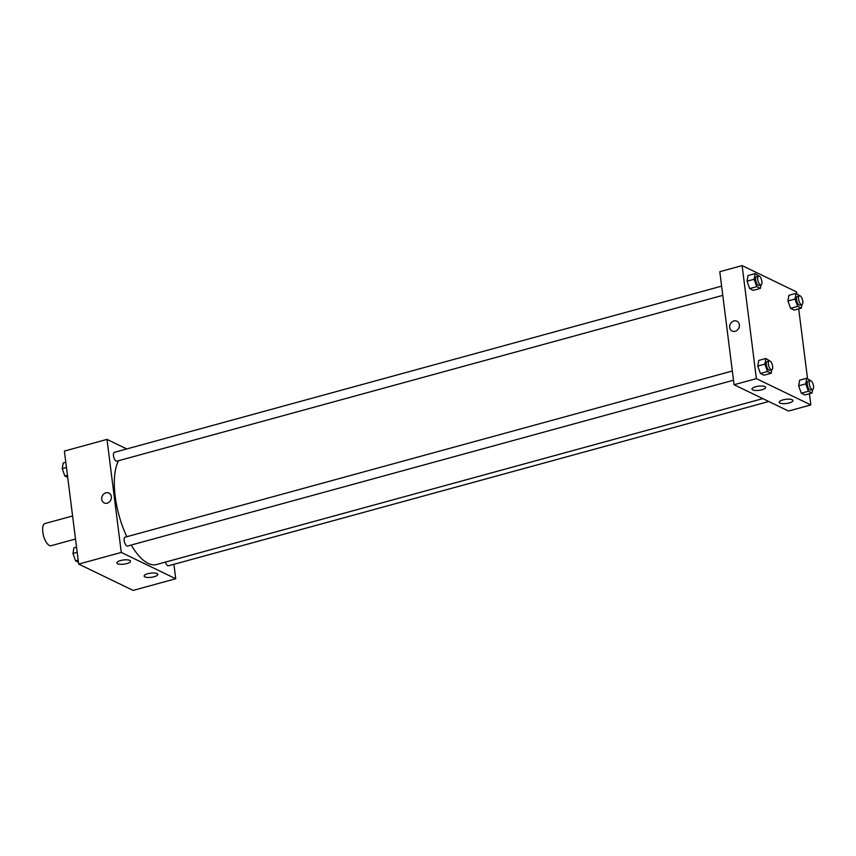 <?xml version="1.0" encoding="UTF-8"?>
<svg xmlns="http://www.w3.org/2000/svg" width="856" height="856" viewBox="0 0 856 856"><rect width="100%" height="100%" fill="white"/><g stroke="black" fill="none" stroke-linecap="round" stroke-linejoin="round"><path stroke-width="1.28" d="M72.599 515.975L45.004 523.53A11.503 4.644 74.7 0 0 42.8 532.09A11.503 4.644 74.7 0 0 51.071 545.711L75.51 539.023M173.918 564.307L175.737 578.742L133.129 590.405L78.677 564.093L64.393 451.069L107 439.406L126.742 448.94M107.193 503.168A5.457 4.708 115.8 0 1 104.165 502.921A5.457 4.708 115.8 0 1 102.292 495.956A5.457 4.708 115.8 0 1 108.915 493.088A5.457 4.708 115.8 0 1 111.312 498.385A5.457 4.708 115.8 0 1 107.193 503.168M175.737 578.742L121.284 552.441L78.677 564.093M121.284 552.441L107 439.406M108.915 493.088A5.457 4.708 -64.2 0 0 102.292 495.956A5.457 4.708 -64.2 0 0 104.165 502.921M157.055 573.552A6.902 2.097 -7.2 0 1 157.814 574.355A6.902 2.097 -7.2 0 1 151.234 577.308A6.902 2.097 -7.2 0 1 144.118 576.088A6.902 2.097 -7.2 0 1 149.222 573.381A6.902 2.097 -7.2 0 1 157.055 573.552M129.823 560.402A6.902 2.097 -7.2 0 1 130.583 561.204A6.902 2.097 -7.2 0 1 124.002 564.147A6.902 2.097 -7.2 0 1 116.898 562.927A6.902 2.097 -7.2 0 1 121.991 560.22A6.902 2.097 -7.2 0 1 129.823 560.402M721.608 286.139L114.362 452.332A4.601 1.862 74.7 0 0 113.773 457.254A4.601 1.862 74.7 0 0 116.78 461.202L722.774 295.363M165.443 562.092A4.601 1.862 74.7 0 0 168.386 565.816L768.784 401.507M732.329 371.001L125.072 537.194A4.601 1.862 74.7 0 0 124.195 540.618A4.601 1.862 74.7 0 0 127.501 546.064L733.496 380.225M118.481 460.742A57.491 23.24 74.7 0 0 115.196 496.427A57.491 23.24 74.7 0 0 126.827 536.712M131.214 545.047A57.491 23.24 74.7 0 0 156.552 564.532L762.803 398.618M734.063 384.74L788.526 411.041L810.846 404.931L756.383 378.63L734.063 384.74L719.789 271.705L742.109 265.595L796.562 291.907L796.797 293.747M789.211 402.93A6.902 2.097 -7.2 0 1 779.228 402.277A6.902 2.097 -7.2 0 1 784.321 399.57A6.902 2.097 -7.2 0 1 792.153 399.741A6.902 2.097 -7.2 0 1 792.913 400.544A6.902 2.097 -7.2 0 1 789.211 402.93M755.698 386.741A6.902 2.097 -7.2 0 1 764.922 386.591A6.902 2.097 -7.2 0 1 765.681 387.394A6.902 2.097 -7.2 0 1 759.101 390.336A6.902 2.097 -7.2 0 1 751.996 389.127A6.902 2.097 -7.2 0 1 755.698 386.741M749.685 288.6L753.312 290.355L749.685 288.6L747.042 281.207L749.685 288.6L756.779 286.664L754.147 279.259L755.131 273.62L758.994 276.017M748.037 275.557L747.042 281.207L748.037 275.557L755.131 273.62M790.57 308.353L794.197 310.107L790.57 308.353L787.927 300.959L790.57 308.353L797.664 306.416L795.031 299.012L796.016 293.373L799.879 295.769M788.922 295.309L787.927 300.959L788.922 295.309L796.016 293.373M801.291 393.214L804.918 394.969L801.291 393.214L798.648 385.821L801.291 393.214L808.385 391.278L805.753 383.873L806.737 378.234L810.6 380.631M799.643 380.171L798.648 385.821L799.643 380.171L806.737 378.234M756.383 378.63L742.109 265.595M798.702 308.877L807.518 378.609M809.423 393.739L810.846 404.931M757.763 366.068L760.406 373.462L764.034 375.217L760.406 373.462L757.763 366.068L758.758 360.419L757.763 366.068L764.868 364.121L765.853 358.482L769.715 360.879M739.349 324.82A5.457 4.708 115.8 0 1 737.273 330.17A5.457 4.708 115.8 0 1 732.158 331.058A5.457 4.708 115.8 0 1 730.286 324.082A5.457 4.708 115.8 0 1 736.909 321.214A5.457 4.708 115.8 0 1 739.349 324.82M736.909 321.214A5.457 4.708 -64.2 0 0 730.286 324.092A5.457 4.708 -64.2 0 0 732.158 331.058M758.587 276.028L756.554 276.574A4.601 1.862 74.7 0 0 755.677 279.998A4.601 1.862 74.7 0 0 758.983 285.455L761.016 284.898A4.601 1.862 74.7 0 0 761.594 279.966A4.601 1.862 74.7 0 0 758.587 276.028A4.601 1.862 74.7 0 0 757.71 279.452A4.601 1.862 74.7 0 0 761.016 284.898L760.406 288.408L756.779 286.664M760.406 288.408L753.312 290.355M754.147 279.259L747.042 281.207M799.472 295.769L797.439 296.326A4.601 1.862 74.7 0 0 796.562 299.75A4.601 1.862 74.7 0 0 799.868 305.207L801.901 304.65A4.601 1.862 74.7 0 0 802.479 299.718A4.601 1.862 74.7 0 0 799.472 295.769A4.601 1.862 74.7 0 0 798.595 299.204A4.601 1.862 74.7 0 0 801.901 304.65L801.291 308.16L797.664 306.416M801.291 308.16L794.197 310.107M795.031 299.012L787.927 300.959M769.309 360.879L767.276 361.435A4.601 1.862 74.7 0 0 766.398 364.859A4.601 1.862 74.7 0 0 769.705 370.316L771.738 369.76A4.601 1.862 74.7 0 0 772.315 364.827A4.601 1.862 74.7 0 0 769.309 360.879A4.601 1.862 74.7 0 0 768.431 364.314A4.601 1.862 74.7 0 0 771.738 369.76L771.128 373.27L767.5 371.525L764.868 364.121M771.128 373.27L764.034 375.217M767.5 371.525L760.406 373.462M765.853 358.482L758.758 360.419M812.633 389.501L812.012 393.022L808.385 391.278M810.193 380.631L808.16 381.188A4.601 1.862 74.7 0 0 807.283 384.612A4.601 1.862 74.7 0 0 810.589 390.069L812.622 389.512A4.601 1.862 74.7 0 0 813.2 384.579A4.601 1.862 74.7 0 0 810.193 380.631A4.601 1.862 74.7 0 0 809.316 384.055A4.601 1.862 74.7 0 0 812.622 389.512M812.012 393.022L804.918 394.969M805.753 383.873L798.648 385.821M67.72 477.391L64.863 476.022L62.231 468.617L63.216 462.978L65.805 462.261M67.453 475.305L64.863 476.022M66.468 467.462L62.231 468.617M78.442 562.253L75.585 560.883L72.953 553.479L73.937 547.84L76.526 547.123M78.174 560.166L75.585 560.883M77.19 552.323L72.953 553.479"/></g></svg>
